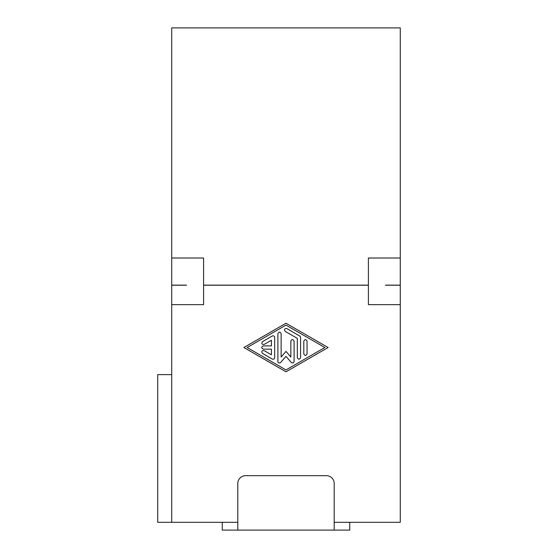 <?xml version="1.0" encoding="UTF-8"?>
<svg xmlns="http://www.w3.org/2000/svg" width="558" height="558" viewBox="0 0 558 558"><rect width="100%" height="100%" fill="white"/><g stroke="black" fill="none" stroke-linecap="round" stroke-linejoin="round"><path stroke-width="0.84" d="M171.718 285.222L171.718 258.012L203.593 258.012L203.593 304.654L171.718 304.654L171.718 285.222L186.491 285.222M307.053 341.175C305.972 339.083 304.891 339.083 303.81 341.175L303.81 353.87C304.891 355.955 305.972 355.955 307.053 353.87L307.053 341.175M285.996 369.933L324.868 347.522L285.996 325.105L247.124 347.522L285.996 369.933M385.501 285.222L400.274 285.222L400.274 304.654L368.399 304.654L368.399 258.012L400.274 258.012L400.274 27.9L171.718 27.9L171.718 258.012M400.274 258.012L400.274 285.222M285.996 323.235L328.111 347.522L285.996 371.802L243.881 347.522L285.996 323.235M171.718 285.138L186.491 285.138M400.274 285.138L385.501 285.138M203.593 285.138L368.399 285.138M349.74 522.323L349.74 530.1L222.251 530.1L222.251 522.323M334.193 522.323L400.274 522.323L400.274 304.654M171.718 374.62L157.726 374.62L157.726 522.323L237.799 522.323M203.593 285.222L368.399 285.222M171.718 522.323L171.718 304.654M334.193 530.1L334.193 483.458A7.777 7.777 0 0 0 326.423 475.681L245.569 475.681A7.777 7.777 0 0 0 237.799 483.458L237.799 530.1M285.996 351.407L290.858 357.001L290.858 341.175C291.932 339.083 293.013 339.083 294.094 341.175L294.094 361.34A1.618 1.618 0 0 1 291.248 362.4L285.996 356.346L280.744 362.4A1.618 1.618 0 0 1 277.898 361.34L277.898 333.705C278.979 331.612 280.06 331.612 281.134 333.705L281.134 357.001L285.996 351.407M297.33 357.601L297.33 338.371L285.187 331.368C283.917 329.387 284.454 328.453 286.805 328.564L299.765 336.035A1.618 1.618 0 0 1 300.574 337.437L300.574 357.601C299.493 359.694 298.411 359.694 297.33 357.601M272.227 359.003L262.511 353.402L272.227 359.003A1.618 1.618 0 0 0 274.662 357.601L274.662 337.437A1.618 1.618 0 0 0 272.227 336.035L262.511 341.636C261.242 343.616 261.779 344.551 264.129 344.446L271.418 340.24L271.418 345.897L263.32 345.897C261.235 346.978 261.235 348.059 263.32 349.141L271.418 349.141L271.418 354.797L264.129 350.598C261.779 350.487 261.242 351.421 262.511 353.402"/></g></svg>
